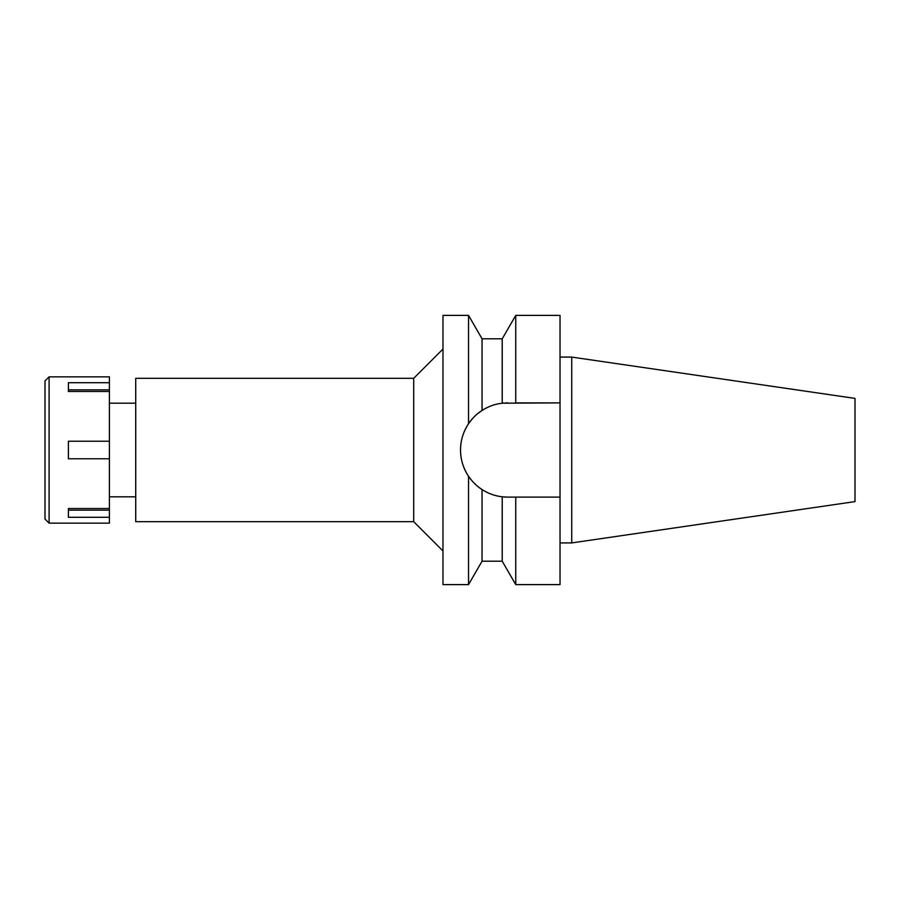 <?xml version="1.0" encoding="UTF-8"?>
<svg xmlns="http://www.w3.org/2000/svg" width="900" height="900" viewBox="0 0 900 900"><rect width="100%" height="100%" fill="white"/><g stroke="black" fill="none" stroke-linecap="round" stroke-linejoin="round"><path stroke-width="1.35" d="M571.736 357.086L571.736 542.914L855 501.604L855 398.396L571.736 357.086L560.025 357.086M571.736 542.914L560.025 542.914M513.034 497.115L507.645 497.115L515.745 497.115L515.745 584.606L560.025 584.606L560.025 315.394L515.745 315.394L515.745 402.885L560.025 402.885L502.223 403.2L502.223 338.805L515.745 315.394M505.845 497.081A47.115 47.115 0 0 1 504.034 496.98M501.964 496.766A47.115 47.115 0 0 1 495.293 495.461M488.475 493.043L488.52 493.054A47.115 47.115 0 0 1 475.02 483.986M471.499 480.218A47.115 47.115 0 0 1 464.096 467.966M461.419 459.113A47.115 47.115 0 0 1 461.419 440.899M464.096 432.034A47.115 47.115 0 0 1 472.635 418.466M502.223 338.805L482.051 338.805L482.051 410.445L477.326 413.933A47.115 47.115 0 0 1 488.52 406.946M495.416 404.505L495.293 404.539A47.115 47.115 0 0 1 504.034 403.02M505.845 402.919A47.115 47.115 0 0 1 507.645 402.885M515.745 497.115L560.025 497.115M515.745 584.606L502.223 561.195L502.223 496.8L507.645 497.115M470.723 420.739L472.376 418.759M477.945 486.574L477.338 486.067M502.223 403.2C495.146 403.999 488.419 406.406 482.051 410.445L482.265 410.31M498.938 403.695L501.964 403.234M482.051 410.445C477.079 413.55 472.579 417.983 468.54 423.731L468.54 315.394L442.98 315.394L442.98 584.606L468.54 584.606L468.54 476.269C472.601 482.04 477.101 486.473 482.051 489.555C488.43 493.594 495.146 496.012 502.223 496.8M468.54 423.731C463.207 431.854 460.541 440.618 460.53 450C460.541 459.382 463.207 468.146 468.54 476.269M482.051 489.555L482.051 561.195L468.54 584.606M442.98 349.043L413.719 378.304L135.72 378.304L135.72 521.696L413.719 521.696L413.719 378.304M442.98 550.957L413.719 521.696M135.72 403.178L109.384 403.178M135.72 496.822L109.384 496.822M49.095 523.159L109.384 523.159L109.384 376.841L49.095 376.841L49.095 523.159L45 519.064L45 380.936L49.095 376.841M109.384 508.511L68.411 508.511L68.411 517.286L109.384 517.286M68.411 508.511L68.411 510.142L109.384 510.142M109.384 441.225L68.411 441.225L68.411 458.775L109.384 458.775M109.384 389.858L68.411 389.858L68.411 391.489L109.384 391.489M68.411 391.489L68.411 382.714L109.384 382.714M482.051 338.805L468.54 315.394M502.223 561.195L482.051 561.195"/></g></svg>
